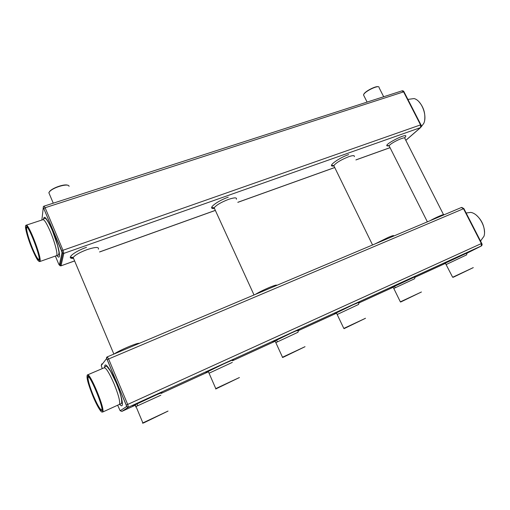 <?xml version="1.0" encoding="UTF-8"?>
<svg xmlns="http://www.w3.org/2000/svg" width="510" height="510" viewBox="0 0 510 510"><rect width="100%" height="100%" fill="white"/><g stroke="black" fill="none" stroke-linecap="round" stroke-linejoin="round"><path stroke-width="0.76" d="M39.193 261.502L39.965 261.496L40.143 260.763C41.004 255.606 28.93 224.553 26.278 225.108L25.774 225.598M49.61 194.527L48.852 192.735L49.502 191.76C53.129 187.17 69.086 182.829 69.06 186.367M363.974 95.848L363.515 94.936L363.84 94.261C365.893 90.71 378.605 84.87 379.102 87.242M407.898 99.412L414.088 98.57C421.591 100.323 427.533 115.598 423.753 123.433L421.05 127.016M32.111 248.925C36.452 259.055 38.983 262.943 39.703 260.584C40.539 255.51 28.675 224.993 26.067 225.522C24.072 224.865 27.483 237.858 32.111 248.925M49.33 193.864L48.896 192.844M49.017 192.41L49.668 191.422C52.568 187.763 64.859 183.638 67.811 185.289M363.63 94.637L363.955 93.948C365.708 90.907 376.291 85.635 378.344 86.783M418.869 101.662C423.491 106.89 425.429 113.016 424.69 120.041M32.149 248.478C35.12 255.523 37.268 259.36 38.594 259.985C42.617 261.139 26.463 219.574 26.106 227.868C26.278 231.935 28.292 238.808 32.149 248.478M26.992 227.25L26.545 228.047C26.711 232.044 28.681 238.788 32.468 248.281C35.388 255.198 37.498 258.965 38.798 259.571L39.047 259.507M59.071 252.692L59.236 252.214M102.006 412.054L102.829 411.965L102.988 411.136C103.657 405.354 90.308 373.804 87.65 374.773L87.14 375.347M466.146 213.001L470.679 212.396C478.731 213.371 486.878 227.919 483.958 236.296L480.522 241.026M92.724 395.652C97.302 406.859 102.523 415.172 102.535 410.983C103.179 405.297 90.066 374.283 87.452 375.226C86.133 376.635 87.892 383.45 92.724 395.652M476.557 215.386C481.593 219.957 484.239 225.592 484.5 232.292M168.019 411.073L142.87 422.905C142.092 423.262 142.086 423.249 142.857 422.879M215.685 389.009L239.413 377.54L215.775 388.601M401.019 301.831C400.178 302.239 400.184 302.239 401.051 301.844L421.432 291.988L400.35 301.856L393.835 288.532M473.286 267.603L452.65 277.255M344.543 328.395C343.555 328.867 343.568 328.867 344.575 328.408L365.504 318.272L343.81 328.414M305.025 346.685L282.508 357.236M92.884 395.486C96.753 404.589 99.577 409.587 101.362 410.486C105.538 411.156 87.593 368.698 87.554 377.719C87.694 381.097 89.473 387.02 92.884 395.486M168.013 411.098L143.788 422.847C142.386 423.491 142.373 423.485 143.743 422.828M216.17 388.767L216.61 388.556M473.286 267.616L453.282 277.255M305.018 346.704L283.324 357.217C282.177 357.746 282.164 357.739 283.286 357.198M88.466 376.954L88 377.878C88.134 381.193 89.875 387.007 93.228 395.314C97.027 404.251 99.801 409.154 101.554 410.034L101.821 409.925M121.896 401.051L121.826 400.497M393.777 286.531L392.936 287.104M276.095 340.253L274.966 341.031M136.431 404.028L134.984 404.781C134.194 405.214 134.251 405.259 135.156 404.908M393.497 286.69L392.949 287.085M275.77 340.431L274.973 341.011M136.081 404.213L135.169 404.883M60.116 264.11L60.282 264.945M58.828 264.358L55.367 256.071M74.607 260.897L60.913 265.863M390.035 147.639L355.897 159.898M334.713 167.503L237.8 202.298M215.335 210.369L99.558 251.94M405.801 140.333L420.438 127.647L63.82 253.393L61.021 265.774L60.097 265.78L58.79 264.282M41.871 220.027L43.248 207.851L43.79 208.584L61.621 251.092L62.041 252.654L59.332 265.085M56.916 255.497C61.876 262.376 59.205 246.438 52.504 230.737C47.035 218.465 44.045 214.621 43.548 219.204M86.49 247.337C74.422 251.475 65.688 258.697 72.892 258.353M348.63 154.613C338.111 158.196 326.4 167.216 333.687 165.96M404.487 137.929C412.992 129.323 377.483 147.562 389.098 145.815M228.257 197.191C216.986 201.036 206.811 209.196 213.97 208.443M44.166 206.116L401.899 90.882L403.601 91.87L420.533 124.899L420.967 124.899C421.509 125.377 421.4 126.257 420.642 127.538L420.533 124.899L62.985 250.276L63.82 253.393L62.845 253.393L62.041 252.654M43.363 206.76L43.248 207.851M420.928 124.816L404.054 91.915L403.601 91.87L45.129 207.736L43.815 208.513C42.999 207.213 43.089 206.422 44.083 206.142L45.129 207.736L62.985 250.276L61.621 251.092M74.626 260.948L60.996 265.837L60.097 265.78L62.845 253.393L43.79 208.584M56.068 255.822L56.629 255.625C57.936 254.305 54.85 242.269 50.49 231.98C46.608 223.036 44.007 218.962 42.681 219.759L26.373 225.133M98.385 249.205C99.176 246.789 95.402 246.929 87.057 249.626C79.847 252.342 75.219 254.955 73.159 257.474L73.861 259.125M354.291 156.64C354.756 155.276 352.882 155.295 348.674 156.71C341.12 159.732 336.16 162.709 333.801 165.635L334.286 166.63M389.481 146.542L389.149 145.885C390.105 143.081 406.687 135.418 404.921 138.593L443.49 214.576M236.398 199.263C237.048 197.395 234.422 197.434 228.525 199.384C221.155 202.234 216.367 205.045 214.162 207.812L214.78 209.151M139.319 343.358C138.663 342.93 135.016 344.084 128.38 346.825C121.539 349.758 116.796 352.142 114.144 353.978M393.133 236.289L393.503 235.99C394.249 235.161 392.553 235.601 388.403 237.316L375.016 243.933M430.096 220.696C435.412 217.63 445.415 213.314 443.63 214.844L443.694 214.965M276.573 285.46C277.147 284.574 274.686 285.262 269.191 287.519C263.358 290.031 258.742 292.326 255.357 294.41M466.828 253.279L481.236 246.043L481.357 243.538L463.507 208.717L461.359 207.513L107.329 356.847M101.847 363.853L101.26 365.485L106.494 358.67L107.176 359.716L126.225 405.144L126.569 406.546L120.162 410.741L117.657 405.252M481.727 243.378L463.896 208.615L463.507 208.717L108.611 358.976L107.253 356.885L106.494 358.67M101.63 366.868L101.26 365.485M102.338 368.571L101.617 366.843M119.735 404.283C124.51 410.276 122.617 397.736 116.229 382.723C110.485 368.864 104.218 360.685 104.741 367.264M135.284 405.252L121.871 411.392L128.412 407.203L481.236 246.043C482.192 245.342 482.358 244.456 481.733 243.385L127.698 404.436L108.611 358.976L107.176 359.716M121.871 411.392L120.162 410.741M481.344 245.947L128.38 407.235L126.569 406.546M107.113 356.949C106.265 357.427 106.297 358.339 107.215 359.678L126.27 405.118C126.614 406.859 127.328 407.554 128.412 407.203L127.698 404.436L126.225 405.144M118.913 404.685L119.518 404.411C120.264 401.599 118.448 394.727 114.061 383.807C109.025 372.351 105.64 367.053 103.919 367.901L87.771 374.799M445.377 263.389L414.681 277.434M393.012 287.347L358.689 303.048M336.415 313.236L298.152 330.741M275.049 341.311L232.522 360.768M208.258 371.867L161.128 393.433M161.906 392.541L150.303 397.417C137.968 403.047 127.953 408.07 135.15 405.004M223.743 363.866C211.892 369.265 201.048 374.691 208.15 371.65M415.28 276.586L409.874 278.817C399.553 283.522 386.204 290.126 392.917 287.194M467.179 252.845L462.653 254.707C452.842 259.176 438.734 266.131 445.287 263.249M359.327 302.188L352.837 304.878C342 309.819 329.466 316.047 336.326 313.063M296.973 330.843C301.238 328.644 299.249 329.403 291.006 333.132C279.34 338.449 267.635 344.301 275.317 340.961M160.828 395.205L135.966 406.527C135.22 406.935 135.239 406.986 136.03 406.68M232.299 362.406L209.017 373.237M414.624 278.74L393.796 288.443L392.987 287.041L415.178 276.713L414.598 278.645M466.599 254.892L446.237 264.505M358.587 304.451L337.212 314.485M297.999 332.252L275.821 342.618M60.569 263.644L60.002 263.849M390.054 147.677L355.916 159.936M334.732 167.541L237.819 202.342M215.354 210.413L99.577 251.985M39.965 261.496L58.644 254.904L59.045 252.405L57.585 245.437L52.466 230.832C50.222 225.605 48.214 221.773 46.442 219.351L45.441 218.369L44.44 218.369L43.069 219.549M402.237 90.793C403.066 90.729 403.659 91.073 404.003 91.819M420.642 127.538L405.826 140.371M73.485 258.232C69.258 257.799 71.846 257.225 71.343 257.148L73.159 257.474L113.87 354.087M333.903 165.852C332.125 165.718 331.602 165.546 332.348 165.348L333.801 165.635L372.555 244.972M389.047 145.758L387.728 145.503L389.149 145.885L427.374 221.844M214.398 208.316C210.853 208.125 212.995 207.564 212.562 207.519L214.162 207.812L254.025 294.971M26.246 225.171L25.889 225.292M53.257 203.184L48.852 192.735M383.679 96.747L379.121 87.765M367.111 102.083L363.515 94.936M39.703 260.584L40.143 260.763M26.067 225.522L26.278 225.108M49.668 191.422L49.502 191.76M26.545 228.047L26.106 227.868M38.798 259.571L38.594 259.985M27.055 227.301L26.705 227.422M442.221 215.583L441.947 215.048M463.883 208.584L461.722 207.391M102.829 411.965L121.533 403.455C122.266 399.846 120.475 392.949 116.165 382.774L110.504 371.159L106.845 366.301L105.634 366.295L104.32 367.627M87.605 374.869L87.248 375.022M480.496 240.975L480.885 240.797M161.708 392.732C162.492 392.254 162.091 392.317 160.503 392.929L135.277 404.736L142.87 422.905M233.076 360.066C233.414 359.786 235.575 358.536 223.705 363.898L208.265 371.407L215.787 388.626M466.573 254.815L467.096 252.947L445.338 263.128L452.657 277.268M358.555 304.342L359.199 302.334C359.62 301.977 360.411 301.48 352.78 304.916L336.402 312.885L343.817 328.434M297.967 332.131L298.688 330.034C299 329.753 300.677 328.778 290.955 333.17L275.049 340.909L282.514 357.255M102.535 410.983L102.988 411.136M87.452 375.226L87.65 374.773M143.788 422.847L143.374 422.675M216.654 388.575L216.259 388.41M401.051 301.844L400.688 301.703M453.307 277.268L452.95 277.134M344.575 328.408L344.205 328.255M283.324 357.217L282.942 357.057M88 377.878L87.554 377.719M101.554 410.034L101.362 410.486M88.536 377.005L88.141 377.177M136.929 403.786L137.713 405.641M394.491 286.174L395.237 287.697M276.548 340.036L277.312 341.706"/></g></svg>
